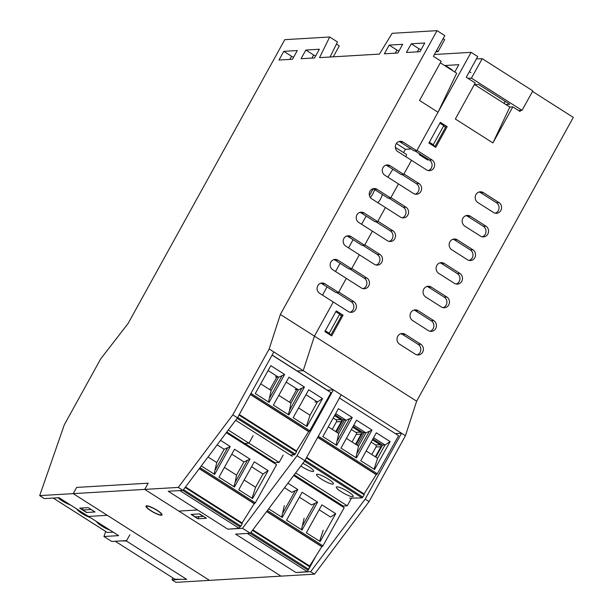 <?xml version="1.0" encoding="UTF-8"?>
<svg xmlns="http://www.w3.org/2000/svg" width="613" height="613" viewBox="0 0 613 613"><rect width="100%" height="100%" fill="white"/><g stroke="black" fill="none" stroke-linecap="round" stroke-linejoin="round"><path stroke-width="0.92" d="M440.326 62.81L456.685 73.223L438.027 112.24L416.756 150.775L414.189 150.928L400.565 142.254A5.555 5.195 86.6 0 0 398.902 141.572M445.421 127.581L443.781 125.65L433.261 144.706L434.901 146.637L445.421 127.581M433.261 144.706L429.368 142.224L439.889 123.167L443.781 125.65M341.357 316.093L339.717 314.155L329.196 333.219L330.836 335.15L341.357 316.093M329.196 333.219L325.304 330.736L335.824 311.68L339.717 314.155M434.387 54.503L471.098 52.335L416.986 150.361L431.973 159.901A5.793 5.417 -93.4 0 1 429.575 170.659A5.793 5.417 -93.4 0 1 426.487 169.847L411.499 160.299L403.952 173.977L418.94 183.517A5.793 5.417 -93.4 0 1 416.534 194.275A5.793 5.417 -93.4 0 1 413.453 193.463L384.834 175.241A5.555 5.195 -93.4 0 1 387.132 164.935A5.555 5.195 -93.4 0 1 390.09 165.717L403.722 174.391L401.155 174.544L387.531 165.87A5.555 5.195 86.6 0 0 385.861 165.188M390.688 198.007L398.458 183.915L390.91 197.593L405.906 207.133A5.793 5.417 -93.4 0 1 403.5 217.891A5.793 5.417 -93.4 0 1 400.412 217.071L371.8 198.857A5.555 5.195 -93.4 0 1 374.099 188.551A5.555 5.195 -93.4 0 1 377.056 189.333L390.688 198.007L388.121 198.16L374.489 189.486A5.555 5.195 86.6 0 0 372.827 188.804M377.646 221.622L385.424 207.531L377.876 221.209L392.864 230.749A5.793 5.417 -93.4 0 1 390.466 241.507A5.793 5.417 -93.4 0 1 387.378 240.687L358.758 222.473A5.555 5.195 -93.4 0 1 361.065 212.167A5.555 5.195 -93.4 0 1 364.022 212.949L377.646 221.622L375.079 221.776L361.455 213.102A5.555 5.195 86.6 0 0 359.793 212.42M364.612 245.238L372.39 231.147L364.842 244.825L379.83 254.364A5.793 5.417 -93.4 0 1 377.424 265.115A5.793 5.417 -93.4 0 1 374.344 264.303L345.724 246.089A5.555 5.195 -93.4 0 1 348.023 235.783A5.555 5.195 -93.4 0 1 350.981 236.564L364.612 245.238L362.045 245.384L348.422 236.718A5.555 5.195 86.6 0 0 346.751 236.036M351.571 268.854L359.348 254.763L351.801 268.44L366.796 277.98A5.793 5.417 -93.4 0 1 364.39 288.731A5.793 5.417 -93.4 0 1 361.302 287.918L332.69 269.705A5.555 5.195 -93.4 0 1 334.989 259.399A5.555 5.195 -93.4 0 1 337.947 260.18L351.571 268.854L349.012 269L335.38 260.326A5.555 5.195 86.6 0 0 333.717 259.644M338.537 292.47L346.314 278.379L338.767 292.056L353.755 301.596A5.793 5.417 -93.4 0 1 351.356 312.346A5.793 5.417 -93.4 0 1 348.268 311.534L319.649 293.32A5.555 5.195 -93.4 0 1 321.955 283.014A5.555 5.195 -93.4 0 1 324.913 283.796L338.537 292.47L335.97 292.616L322.346 283.942A5.555 5.195 86.6 0 0 320.683 283.26M424.755 43.002L419.951 51.699L406.434 52.496L411.239 43.799L424.755 43.002M421.008 49.783L419.024 48.756L417.315 51.852M419.024 48.756L411.239 43.799M402.687 44.305L397.883 53.002L384.366 53.806L389.171 45.101L402.687 44.305M398.94 51.086L396.956 50.059L395.247 53.162M396.956 50.059L389.171 45.101M438.027 112.24L419.53 100.471L441.168 61.277L433.383 56.319L444.816 35.608L437.031 30.65L280.363 314.454L269.161 348.981L232.802 414.855L178.26 487.412L144.737 489.396L148.162 483.182L76.656 487.412L73.223 493.634L39.699 495.61L64.296 424.824L100.662 358.95L128.109 323.457L284.777 39.661L329.687 37.002L319.534 57.637L379.409 54.097L392.128 33.309L437.031 30.65M319.373 49.232L314.569 57.936L301.06 58.733L305.856 50.036L319.373 49.232M315.634 56.013L313.649 54.994L311.933 58.089M313.649 54.994L305.856 50.036M297.305 50.542L292.501 59.239L278.992 60.043L283.788 51.339L297.305 50.542M293.566 57.323L291.581 56.296L289.865 59.4M291.581 56.296L283.788 51.339M330.062 57.017L337.472 41.96L329.687 37.002M435.866 51.821L438.034 51.691L444.67 39.676L443.115 38.688M436.487 50.703L438.034 51.691M330.338 56.45L331.127 56.955M333.265 56.825L339.288 45.914L336.422 44.09M403.722 174.391L411.499 160.299L397.868 151.626A5.555 5.195 -93.4 0 1 400.174 141.319A5.555 5.195 -93.4 0 1 403.132 142.101L416.756 150.775M247.277 533.44L307.335 571.668L295.933 572.542L235.584 534.13L250.296 533.264L304.83 460.7L297.044 455.743L333.403 389.868L303.228 370.666L314.431 336.139L333.28 301.994L314.431 336.139L303.228 370.666L297.236 371.018L303.228 370.666L269.161 348.981M181.325 579.323L172.077 579.875L175.969 582.35L209.5 580.365L107.298 515.311L88.479 516.43L107.298 515.311L73.223 493.634L209.5 580.365L314.538 574.151L369.072 501.587L405.438 435.713L416.633 401.186L573.301 117.389L532.528 91.437M179.801 490.576L239.085 528.306L227.791 529.172L197.616 509.97L178.804 511.081L144.737 489.396L73.223 493.634L76.656 487.412L148.162 483.182L144.737 489.396L281.007 576.136L178.804 511.081L197.616 509.97L168.223 491.258L182.935 490.392L237.469 417.828L273.835 351.954M203.424 516.345L195.294 516.882L191.402 514.399L199.271 513.932L203.164 516.414M88.226 507.641L95.038 511.978L86.487 512.483L79.675 508.146L88.226 507.641M39.699 495.61L44.366 498.591L59.078 497.718L118.654 535.632L103.942 536.505L111.727 541.463L126.439 540.589M274.93 462.662L279.13 462.417L248.955 443.207L244.756 443.46L248.955 443.207L253.131 435.644L248.955 443.207L228.281 430.05M182.935 490.392L178.26 487.412M416.633 401.186L280.363 314.454M237.469 417.828L232.802 414.855M366.137 216.075L361.601 224.281M353.096 239.691L348.567 247.897M340.062 263.306L335.533 271.513M327.028 286.922L322.492 295.129M105.689 531.471L103.942 536.505M250.296 533.264L242.503 528.306L297.044 455.743M304.83 460.7L341.196 394.826L401.546 433.238L395.362 433.606M327.411 390.22L333.403 389.868L341.196 394.826M227.791 529.172L242.503 528.306M279.13 462.417L283.145 455.145M82.448 507.978L82.931 509.985L86.831 512.46L94.701 511.993L90.732 509.234M295.642 472.922L347.264 505.786L351.479 498.147M343.18 506.024L347.264 505.786M469.382 71.644L470.937 72.633M445.099 65.852L445.306 65.484L451.927 69.698L451.72 70.066M471.098 52.335L477.719 56.549L466.278 77.261L475.236 82.962L455.336 119.006L492.913 142.921L512.813 106.877L509.832 107.053L492.913 142.921M445.306 65.484L458.823 64.687L454.777 72.012M474.393 84.494L509.832 107.053M520.583 110.424L520.016 111.459L512.813 106.877M483.373 192.612L498.944 202.528A5.793 5.417 -93.4 0 1 496.545 213.278A5.793 5.417 -93.4 0 1 493.457 212.466L477.879 202.558A5.793 5.417 -93.4 0 1 480.285 191.8A5.793 5.417 -93.4 0 1 483.373 192.612L480.807 192.766A5.793 5.417 86.6 0 0 479.014 192.038M470.332 216.228L485.91 226.143A5.793 5.417 -93.4 0 1 483.504 236.894A5.793 5.417 -93.4 0 1 480.416 236.082L464.846 226.174A5.793 5.417 -93.4 0 1 467.244 215.416A5.793 5.417 -93.4 0 1 470.332 216.228L467.765 216.381A5.793 5.417 86.6 0 0 465.972 215.653M457.298 239.844L472.868 249.759A5.793 5.417 -93.4 0 1 470.47 260.51A5.793 5.417 -93.4 0 1 467.382 259.697L451.812 249.79A5.793 5.417 -93.4 0 1 454.21 239.032A5.793 5.417 -93.4 0 1 457.298 239.844L454.731 239.997A5.793 5.417 86.6 0 0 452.938 239.269M444.264 263.46L459.834 273.375A5.793 5.417 -93.4 0 1 457.436 284.125A5.793 5.417 -93.4 0 1 454.348 283.313L438.77 273.406A5.793 5.417 -93.4 0 1 441.176 262.648A5.793 5.417 -93.4 0 1 444.264 263.46L441.697 263.613A5.793 5.417 86.6 0 0 439.904 262.885M431.223 287.076L446.8 296.991A5.793 5.417 -93.4 0 1 444.394 307.741A5.793 5.417 -93.4 0 1 441.306 306.929L425.736 297.021A5.793 5.417 -93.4 0 1 428.135 286.263A5.793 5.417 -93.4 0 1 431.223 287.076L428.656 287.229A5.793 5.417 86.6 0 0 426.863 286.501M418.189 310.691L433.759 320.599A5.793 5.417 -93.4 0 1 431.36 331.357A5.793 5.417 -93.4 0 1 428.272 330.545L412.702 320.63A5.793 5.417 -93.4 0 1 415.101 309.879A5.793 5.417 -93.4 0 1 418.189 310.691L415.622 310.845A5.793 5.417 86.6 0 0 413.829 310.117M405.155 334.307L420.725 344.215A5.793 5.417 -93.4 0 1 418.327 354.973A5.793 5.417 -93.4 0 1 415.239 354.161L399.661 344.245A5.793 5.417 -93.4 0 1 402.067 333.495A5.793 5.417 -93.4 0 1 405.155 334.307L402.588 334.46A5.793 5.417 86.6 0 0 400.795 333.733M343.096 315.189L331.664 335.901L324.844 331.564L336.284 310.852L343.096 315.189L340.713 315.327M447.161 126.676L435.72 147.396L428.908 143.059L440.349 122.339L447.161 126.676L444.77 126.822M396.35 143.496L405.477 149.304L403.438 152.53M411.116 148.967L405.477 149.304M421.054 154.737A7.241 2.13 122.5 0 1 419.706 154.936A7.241 2.13 122.5 0 1 419.323 153.633M428.839 159.686A7.241 2.13 122.5 0 1 427.499 159.893L419.706 154.936M392.872 169.265L387.876 177.18M382.282 194.444A7.241 2.13 122.5 0 1 377.914 202.757M405.898 156.744A3.624 1.065 -57.5 0 0 406.266 154.33L395.331 147.373M373.11 188.873L369.424 195.547M377.056 189.333L374.489 189.486A7.241 2.13 122.5 0 1 370.367 197.524M428.28 170.567A5.793 5.417 86.6 0 0 429.406 160.054L414.993 150.875M415.246 194.183A5.793 5.417 86.6 0 0 416.373 183.67L401.959 174.49M402.205 217.799A5.793 5.417 86.6 0 0 403.339 207.286L388.926 198.106M389.171 241.415A5.793 5.417 86.6 0 0 390.297 230.902L375.884 221.722M376.137 265.031A5.793 5.417 86.6 0 0 377.263 254.518L362.85 245.338M363.095 288.646A5.793 5.417 86.6 0 0 364.229 278.133L349.816 268.954M350.061 312.262A5.793 5.417 86.6 0 0 351.188 301.742L336.775 292.57M495.25 213.194A5.793 5.417 86.6 0 0 496.377 202.673L480.807 192.766M482.209 236.81A5.793 5.417 86.6 0 0 483.343 226.289L467.765 216.381M469.175 260.425A5.793 5.417 86.6 0 0 470.301 249.905L454.731 239.997M456.141 284.041A5.793 5.417 86.6 0 0 457.267 273.521L441.697 263.613M443.099 307.657A5.793 5.417 86.6 0 0 444.233 297.136L428.656 287.229M430.065 331.273A5.793 5.417 86.6 0 0 431.192 320.752L415.622 310.845M417.032 354.889A5.793 5.417 86.6 0 0 418.158 344.368L402.588 334.46M82.931 509.985L90.801 509.518M197.869 518.759L191.057 514.422L199.608 513.916L206.428 518.253L197.869 518.759L199.033 516.659M405.438 435.713L401.546 433.238L365.179 499.112L310.645 571.676L295.933 572.542M172.077 579.875L172.774 577.867M365.179 499.112L369.072 501.587M310.645 571.676L314.538 574.151M504.032 103.359L505.15 101.344M518.521 110.516L522.031 110.363L532.835 90.893L482.216 58.672L476.408 58.917M505.74 104.448L509.755 104.279L478.607 84.448L474.592 84.625M522.031 110.363L471.412 78.15L482.216 58.672M471.412 78.15L467.911 78.295M161.38 515.226A9.172 1.824 28.9 0 1 151.894 511.426A9.172 1.824 28.9 0 1 145.955 506.085A9.172 1.824 28.9 0 1 154.867 508.92A9.172 1.824 28.9 0 1 162.016 514.951A9.172 1.824 28.9 0 1 161.38 515.226M113.236 532.184L107.298 532.467M58.089 497.779A9.655 1.916 -151.1 0 0 70.495 504.982M76.855 509.028A9.655 1.916 -151.1 0 0 81.881 513.403A9.655 1.916 -151.1 0 0 90.28 517.571M110.056 530.161A9.655 1.916 28.9 0 1 101.658 525.992A9.655 1.916 28.9 0 1 96.632 521.617M115.244 541.248L174.912 579.231L186.727 579.4L126.378 540.988L129.887 534.774M120.976 540.911L126.378 540.988M272.134 355.042L328.476 390.902M235.637 420.273L292.34 456.363M226.802 432.027L275.222 462.846L274.816 463.574M239.852 526.919L239.085 528.306M294.194 474.845L343.472 506.208L343.042 506.989M316.231 555.547L307.335 571.668M270.839 365.67L255.276 393.569L269.084 402.358L284.647 374.459L270.839 365.67M238.993 415.07L296.6 451.735L294.493 454.854L290.141 454.969M250.978 393.362L309.749 430.77L331.012 392.649L272.08 355.134M309.749 430.77L308.615 431.621L250.334 394.527M296.6 451.735L296.485 450.938L308.615 431.621M284.647 374.459L278.57 377.248L271.168 390.512L260.701 383.845M271.168 390.512L268.509 401.998M268.096 370.581L278.57 377.248L275.375 376.849M269.827 389.653L276.992 376.811M322.53 398.573L306.967 426.479L293.16 417.691L308.722 389.784L322.53 398.573L317.404 401.967L305.987 394.695M298.585 407.959L310.009 415.231L306.462 426.158M304.423 387.048L288.945 377.194L273.383 405.101L288.861 414.947L304.423 387.048L298.347 389.837L286.202 382.114M289.604 402.243L296.769 389.401L298.347 389.837L290.953 403.101L289.589 410.212L301.573 388.719M289.589 410.212L288.286 414.587M290.953 403.101L278.808 395.37M296.769 389.401L295.159 389.439M269.804 397.622L281.796 376.129M310.009 415.231L317.404 401.967L314.936 402.028M296.485 450.938L239.292 414.534M185.126 487.473L242.189 523.793L240.855 526.107L240.074 526.912L182.72 490.4M200.037 467.635L255.337 502.829L276.601 464.7L226.304 432.686M255.337 502.829L254.203 503.671L199.24 468.692M242.189 523.793L242.074 522.996L254.203 503.671M201.325 465.926L214.665 474.416L230.227 446.517L224.151 449.306L216.757 462.562L208.022 457.007M216.757 462.562L214.09 474.048M268.119 470.631L252.556 498.53L238.748 489.741L254.311 461.842L268.119 470.631L262.985 474.025L251.568 466.754M244.173 480.017L255.59 487.281L252.05 498.208M230.227 446.517L220.542 440.349M250.004 459.099L234.534 449.252L218.971 477.159L234.442 487.006L250.004 459.099L243.928 461.895L231.791 454.164M243.928 461.895L236.534 475.152L235.17 482.27L247.162 460.769M235.17 482.27L233.875 486.638M236.534 475.152L224.396 467.428M224.151 449.306L217.155 444.854M215.393 469.681L227.377 448.18M255.59 487.281L262.985 474.025M242.074 522.996L185.494 486.983M373.578 437.72L384.995 444.984L377.6 458.248L374.053 469.175M390.121 441.598L374.558 469.497L360.75 460.708L376.313 432.809L390.121 441.598L384.995 444.984L382.527 445.053L375.8 457.106M305.059 460.286L362.858 497.074L364.191 494.76L306.354 457.942M339.433 398.006L398.603 435.667L377.34 473.795L376.206 474.638L364.076 493.955L364.191 494.76M337.418 432.671L344.583 419.828L346.161 420.273L335.686 413.606M362.858 497.074L362.084 497.879L304.454 461.198M349.625 498.193L362.084 497.879M334.552 415.637L340.851 419.644L336.016 419.767A1.448 1.356 -91.4 0 1 336.491 421.759L332.238 429.384M336.016 419.767L333.234 417.997M366.176 450.984L377.6 458.248M344.583 419.828L342.966 419.874L336.246 431.927M341.41 491.856A9.655 1.793 -150.9 0 0 353.203 496.476A9.655 1.793 -150.9 0 0 345.64 490.208A9.655 1.793 -150.9 0 0 336.33 487.067A9.655 1.793 -150.9 0 0 341.41 491.856M352.237 417.476L336.675 445.383L322.867 436.594L338.43 408.687L352.237 417.476L346.161 420.273L338.759 433.529L336.1 445.015M328.292 426.863L338.759 433.529M337.395 440.64L349.387 419.146M356.536 420.219L372.014 430.065L356.452 457.972L340.974 448.118L356.536 420.219M352.651 427.177A1.448 1.356 -91.4 0 1 352.843 427.276L360.628 432.234L355.801 432.357A1.448 1.356 -91.4 0 1 356.276 434.341L352.023 441.973M355.801 432.357L351.349 429.521M346.399 438.395L358.544 446.118L355.877 457.605M372.014 430.065L365.938 432.862L353.793 425.131M357.18 453.229L369.164 431.736M357.195 445.26L364.36 432.418L365.938 432.862L358.544 446.118M364.36 432.418L362.75 432.464L353.126 426.334M362.75 432.464L356.023 444.517M372.903 438.923L382.527 445.053M371.8 454.555L376.053 446.931A1.448 1.356 -91.4 0 0 375.577 444.946L371.126 442.111M306.646 457.405L364.076 493.955M317.695 437.398L376.206 474.638M328.346 479.098A9.655 1.793 -150.9 0 0 316.553 474.477A9.655 1.793 -150.9 0 0 324.116 480.745A9.655 1.793 -150.9 0 0 333.426 483.887A9.655 1.793 -150.9 0 0 328.346 479.098M302.83 463.367A9.655 1.793 29.1 0 1 308.569 466.508A9.655 1.793 29.1 0 1 313.641 471.297A9.655 1.793 29.1 0 1 300.837 466.01M342.966 419.874L335.012 414.809M375.317 456.8L380.888 446.816A1.448 1.356 -91.4 0 0 380.412 444.823L372.375 439.873M360.628 432.234A1.448 1.356 -91.4 0 1 361.103 434.226L355.54 444.21M340.851 419.644A1.448 1.356 -91.4 0 1 341.326 421.637L335.755 431.621M335.709 513.648L320.147 541.555L306.339 532.766L321.902 504.859L335.709 513.648L330.576 517.043L319.158 509.778M319.641 541.233L323.181 530.306M250.878 532.49L308.446 569.132L309.78 566.818L252.479 530.345M293.658 475.565L344.192 507.725L322.928 545.854L321.794 546.696L309.665 566.014L309.78 566.818M308.446 569.132L307.672 569.937L250.073 533.272M284.516 487.726L291.742 492.323L297.818 489.534L287.903 483.22M284.348 505.587L281.681 517.073M268.678 508.798L282.256 517.441L297.818 489.534M282.984 512.698L294.976 491.205M302.125 492.27L317.595 502.124L302.033 530.03L286.562 520.176L302.125 492.27M304.125 518.177L301.466 529.663M317.595 502.124L311.519 504.913L299.382 497.189M302.761 525.287L314.753 503.794M252.855 529.854L309.665 566.014M266.601 511.564L321.794 546.696M156.982 510.345A8.452 1.678 28.9 0 1 161.38 514.606A8.452 1.678 28.9 0 1 153.173 511.993A8.452 1.678 28.9 0 1 146.584 506.438A8.452 1.678 28.9 0 1 156.982 510.345M157.189 510.33A9.057 1.801 -151.1 0 0 146.055 506.146A9.057 1.801 -151.1 0 0 150.775 510.713A9.057 1.801 -151.1 0 0 161.909 514.897A9.057 1.801 -151.1 0 0 157.189 510.33M387.531 165.87L390.09 165.717M361.455 213.102L364.022 212.949M348.422 236.718L350.981 236.564M335.38 260.326L337.947 260.18M322.346 283.942L324.913 283.796M400.565 142.254L403.132 142.101M431.973 159.901L429.406 160.054M418.94 183.517L416.373 183.67M405.906 207.133L403.339 207.286M392.864 230.749L390.297 230.902M379.83 254.364L377.263 254.518M366.796 277.98L364.229 278.133M353.755 301.596L351.188 301.742M498.944 202.528L496.377 202.673M485.91 226.143L483.343 226.289M472.868 249.759L470.301 249.905M459.834 273.375L457.267 273.521M446.8 296.991L444.233 297.136M433.759 320.599L431.192 320.752M420.725 344.215L418.158 344.368M53.247 498.062L107.398 532.528M295.267 454.057L237.698 417.415M308.952 431.613L250.426 394.358M237.101 418.327L294.493 454.854M240.855 526.107L183.517 489.618M254.541 503.664L199.355 468.547M317.787 437.23L376.543 474.631M377.34 473.795L318.331 436.234M380.888 446.816L376.053 446.931M380.412 444.823L375.577 444.946M361.103 434.226L356.276 434.341M341.326 421.637L336.491 421.759M266.709 511.418L322.131 546.689M322.928 545.854L267.398 510.506M53.208 498.062L107.336 532.513"/></g></svg>
